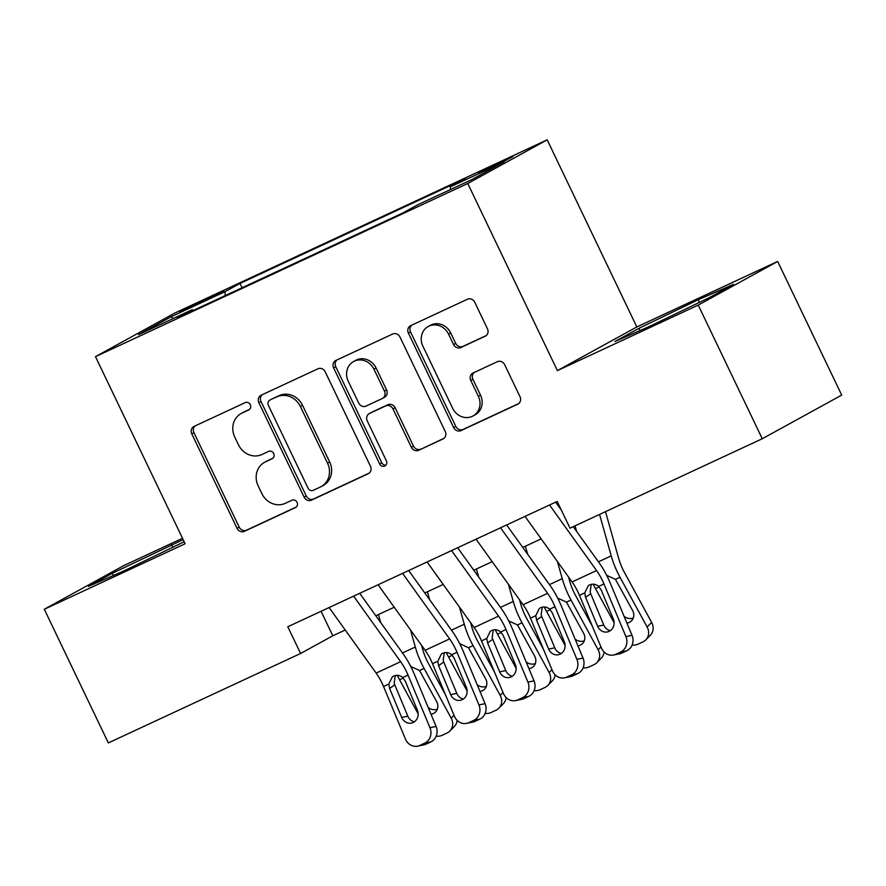<?xml version="1.0" encoding="UTF-8"?>
<svg xmlns="http://www.w3.org/2000/svg" width="886" height="886" viewBox="0 0 886 886"><rect width="100%" height="100%" fill="white"/><g stroke="black" fill="none" stroke-linecap="round" stroke-linejoin="round"><path stroke-width="1.33" d="M250.295 404.736A4.076 3.71 -118.8 0 0 245.178 402.632L194.089 426.399A5.825 5.305 -118.8 0 0 191.797 433.874L237.049 528.333A5.825 5.305 -118.8 0 0 244.37 531.345L295.459 507.578A4.076 3.71 -118.8 0 0 297.065 502.34A4.076 3.71 -118.8 0 0 291.937 500.236L285.325 503.314A18.628 16.967 -118.8 0 1 261.902 493.679L258.125 485.805A18.628 16.967 -118.8 0 1 264.537 462.326A18.628 16.967 -118.8 0 1 265.468 461.85L272.08 458.782A4.076 3.71 -118.8 0 0 273.685 453.543A4.076 3.71 -118.8 0 0 268.558 451.428L261.946 454.507A18.628 16.967 -118.8 0 1 238.511 444.872L234.746 436.997A18.628 16.967 -118.8 0 1 241.158 413.518A18.628 16.967 -118.8 0 1 242.088 413.053L248.7 409.974A4.076 3.71 -118.8 0 0 250.295 404.736M502.639 161.019L478.65 172.991L505.208 160.709L512.872 156.589L502.639 161.019M485.151 336.248A5.825 5.305 -118.8 0 0 487.444 328.761L474.752 302.259A5.825 5.305 -118.8 0 0 467.431 299.246L410.694 325.638A5.825 5.305 -118.8 0 0 408.402 333.125L453.654 427.584A5.825 5.305 -118.8 0 0 460.975 430.596L517.712 404.204A5.825 5.305 -118.8 0 0 520.004 396.718L504.666 364.711A5.825 5.305 -118.8 0 0 497.345 361.698L473.069 372.984A5.825 5.305 -118.8 0 0 470.776 380.471L478.374 396.352A15.571 14.176 -118.8 0 1 473.013 415.977A15.571 14.176 -118.8 0 1 452.657 408.313L422.866 346.127A15.571 14.176 -118.8 0 1 428.226 326.502A15.571 14.176 -118.8 0 1 448.582 334.166L453.554 344.532A5.825 5.305 -118.8 0 0 460.875 347.534L485.716 335.938M557.405 370.603L698.234 305.094L762.259 438.747L841.7 395.101L777.664 261.448L636.835 326.945L547.183 139.833L467.753 183.491L557.405 370.603L636.835 326.945M182.505 538.289L123.741 565.622L44.3 609.269L185.13 543.76L95.478 356.648L467.753 183.491M44.3 609.269L108.336 742.922L300.598 653.491L332.804 635.794L345.23 630.012M762.259 438.747L570.008 528.178L557.194 501.443L287.784 626.767L300.598 653.491M325.217 371.81A5.825 5.305 -118.8 0 0 317.897 368.809L261.16 395.2A5.825 5.305 -118.8 0 0 258.867 402.676L304.12 497.135A5.825 5.305 -118.8 0 0 311.451 500.147L368.177 473.755A5.825 5.305 -118.8 0 0 370.47 466.269L325.217 371.81M335.927 360.414L392.664 334.022A5.825 5.305 -118.8 0 1 399.985 337.034L445.237 431.493A5.825 5.305 -118.8 0 1 442.945 438.98L418.668 450.276A5.825 5.305 -118.8 0 1 411.348 447.264L392.985 408.955A5.825 5.305 -118.8 0 0 385.665 405.943L369.562 413.43A5.825 5.305 -118.8 0 0 367.269 420.916L386.374 460.798A4.076 3.71 -118.8 0 1 384.967 465.936A4.076 3.71 -118.8 0 1 379.64 463.932L333.634 367.9A5.825 5.305 -118.8 0 1 335.927 360.414M189.814 307.663L223.826 291.051L187.323 307.963L179.891 311.95L189.814 307.663M547.183 139.833L174.919 313.002L95.478 356.648M450.476 189.549L450.31 186.868L465.338 178.618L240.017 283.431L224.989 291.682L225.232 295.592M450.31 186.868L504.189 161.806L471.562 179.736L417.683 204.81L402.654 213.061L177.322 317.875L192.351 309.613L138.471 334.675L171.109 316.745L224.989 291.682M698.234 305.094L777.664 261.448M375.83 615.781L394.215 607.231M424.804 593L443.199 584.439M473.788 570.219L492.184 561.658M522.773 547.426L541.169 538.876M321.053 611.285L332.804 635.794M242.088 287.751L240.017 283.431M193.292 310.443L192.351 309.613M173.279 318.484L171.109 316.745M183.158 539.64L112.389 573.242L88.467 586.388L123.774 570.972L184.177 541.767M733.497 284.328L698.19 299.745L638.961 328.307L615.039 341.453L650.346 326.037L709.575 297.474L733.497 284.328M113.463 575.479L112.389 573.242M172.87 547.293L171.618 544.68M640.035 330.533L638.961 328.307M699.442 302.359L698.19 299.745M249.575 409.387L244.226 411.868A18.628 16.967 -118.8 0 0 243.307 412.344L241.158 413.518M264.537 462.326L266.686 461.141A18.628 16.967 -118.8 0 1 267.616 460.676L272.954 458.195M195.175 425.889A5.825 5.305 -118.8 0 0 193.945 432.7L239.198 527.159A5.825 5.305 -118.8 0 0 246.518 530.16L296.334 506.991M262.245 394.691A5.825 5.305 -118.8 0 0 261.016 401.502L306.268 495.95A5.825 5.305 -118.8 0 0 313.589 498.962L369.24 473.08M269.975 400.084A4.076 3.71 -118.8 0 0 268.369 405.323L308.084 488.23A4.076 3.71 -118.8 0 0 313.212 490.335L320.189 487.101A18.628 16.967 -118.8 0 0 321.109 486.624A18.628 16.967 -118.8 0 0 327.532 463.145L300.376 406.475A18.628 16.967 -118.8 0 0 276.941 396.839L272.113 398.899A4.076 3.71 -118.8 0 0 271.725 399.121M321.109 486.624L323.257 485.45A18.628 16.967 -118.8 0 0 329.67 461.971L327.532 463.145M272.113 398.899L279.09 395.654A18.628 16.967 -118.8 0 1 302.525 405.29L329.67 461.971M444.008 438.304L418.668 450.276M369.274 413.585L371.422 412.4A5.825 5.305 -118.8 0 1 371.71 412.256L387.813 404.758A5.825 5.305 -118.8 0 1 395.134 407.77L413.485 446.079A5.825 5.305 -118.8 0 0 420.817 449.091M337.012 359.915A5.825 5.305 -118.8 0 0 335.783 366.726L381.788 462.747A4.076 3.71 -118.8 0 0 385.931 465.15M373.947 369.207A15.571 14.176 -118.8 0 0 353.58 361.543A15.571 14.176 -118.8 0 0 348.22 381.168L358.719 403.075A5.825 5.305 -118.8 0 0 366.04 406.087L382.143 398.6A5.825 5.305 -118.8 0 0 384.446 391.114L373.947 369.207L376.096 368.022A15.571 14.176 -118.8 0 0 355.729 360.358L353.58 361.543M384.291 397.415A5.825 5.305 -118.8 0 0 386.584 389.929L384.446 391.114M376.096 368.022L386.584 389.929M428.226 326.502L430.375 325.317A15.571 14.176 -118.8 0 1 450.73 332.981L455.692 343.347A5.825 5.305 -118.8 0 0 463.024 346.36L486.215 335.572M473.013 415.977L475.162 414.792A15.571 14.176 -118.8 0 0 480.522 395.167L478.374 396.352M474.154 372.485A5.825 5.305 -118.8 0 0 472.914 379.297L480.522 395.167M411.78 325.14A5.825 5.305 -118.8 0 0 410.55 331.94L455.803 426.399A5.825 5.305 -118.8 0 0 463.123 429.411L518.775 403.529M397.293 675.342A44.477 18.34 65.1 0 0 399.575 679.783L418.17 713.883M378.455 614.563L380.714 622.603M410.462 629.868L415.29 647.013A44.477 18.34 65.1 0 0 424.073 668.387L451.195 718.158L454.02 715.279M421.559 645.329L422.744 649.538A29.648 12.227 65.1 0 0 428.591 663.791L445.436 694.69M410.761 666.482L419.521 670.503L436.665 701.646A9.491 8.539 44.5 0 1 435.602 711.934A9.491 8.539 44.5 0 1 433.332 713.54A9.491 8.539 44.5 0 1 430.984 714.227M451.195 718.158A11.861 10.676 -135.5 0 1 449.855 731.028A11.861 10.676 -135.5 0 1 447.02 733.021L442.125 735.302A11.861 10.676 -135.5 0 1 436.178 736.166M457.165 720.373A11.861 10.676 44.5 0 1 454.374 726.42L449.855 731.028M428.182 707.504A9.491 8.539 -135.5 0 0 437.363 709.143M353.603 596.145L400.627 661.687A29.648 12.227 -114.9 0 1 408.025 675.088L429.954 727.705L436.089 726.454A11.861 10.754 78.5 0 1 430.829 741.914L424.704 743.166A11.861 10.754 -101.5 0 0 429.954 727.705M359.705 593.31L403.064 653.735A44.477 18.34 -114.9 0 1 414.15 673.836L436.089 726.454M329.116 607.541L376.14 673.083A29.648 12.227 -114.9 0 1 383.538 686.484L405.467 739.101A11.861 10.754 -101.5 0 0 417.638 746.167A11.861 10.754 -101.5 0 0 419.809 745.447L424.704 743.166M395.267 675.531L394.204 683.117L394.757 684.823L389.63 688.477L401.69 717.427L407.826 716.176L394.757 684.823M419.809 745.447L425.933 744.196L430.829 741.914M425.933 744.196A11.861 10.754 78.5 0 1 423.763 744.916L417.638 746.167M407.826 716.176A9.491 8.605 -101.5 0 0 414.36 721.813M389.63 688.477L388.81 684.025L392.376 676.815L393.617 676.084C396.85 674.744 399.885 675.221 402.753 677.546L405.312 681.19L417.372 710.129A9.491 8.605 78.5 0 1 413.164 722.5A9.491 8.605 78.5 0 1 411.425 723.076A9.491 8.605 78.5 0 1 401.69 717.427M446.278 652.561A44.477 18.34 65.1 0 0 448.56 656.991L467.155 691.102M427.44 591.782L429.699 599.822M459.446 607.087L464.275 624.231A44.477 18.34 65.1 0 0 473.058 645.606L500.18 695.366L503.004 692.498M470.544 622.537L471.729 626.756A29.648 12.227 65.1 0 0 477.576 640.999L494.421 671.909M459.745 643.701L468.506 647.721L485.65 678.853A9.491 8.539 44.5 0 1 484.587 689.153A9.491 8.539 44.5 0 1 482.316 690.748A9.491 8.539 44.5 0 1 479.968 691.434M500.18 695.366A11.861 10.676 -135.5 0 1 498.84 708.235A11.861 10.676 -135.5 0 1 496.005 710.24L491.099 712.521A11.861 10.676 -135.5 0 1 485.163 713.374M506.15 697.592A11.861 10.676 44.5 0 1 503.359 703.639L498.84 708.235M477.166 684.723A9.491 8.539 -135.5 0 0 486.336 686.362M495.263 629.769A44.477 18.34 65.1 0 0 497.544 634.21L516.139 668.321M476.424 568.989L478.684 577.03M508.431 584.306L513.26 601.45A44.477 18.34 65.1 0 0 522.031 622.814L549.165 672.585L551.989 669.716M519.517 599.756L520.713 603.975A29.648 12.227 65.1 0 0 526.561 618.218L543.406 649.128M508.73 620.909L517.49 624.929L534.635 656.072A9.491 8.539 44.5 0 1 533.56 666.372A9.491 8.539 44.5 0 1 531.29 667.966A9.491 8.539 44.5 0 1 528.953 668.653M549.165 672.585A11.861 10.676 -135.5 0 1 547.825 685.454A11.861 10.676 -135.5 0 1 544.99 687.447L540.083 689.729A11.861 10.676 -135.5 0 1 534.147 690.593M555.123 674.8A11.861 10.676 44.5 0 1 552.343 680.858L547.825 685.454M526.151 661.931A9.491 8.539 -135.5 0 0 535.321 663.581M544.248 606.988A44.477 18.34 65.1 0 0 546.529 611.429L565.113 645.529M525.398 546.208L527.668 554.248M557.416 561.514L562.245 578.658A44.477 18.34 65.1 0 0 571.016 600.032L598.15 649.803L600.963 646.924M568.502 576.974L569.698 581.183A29.648 12.227 65.1 0 0 575.546 595.436L592.391 626.336M557.704 598.128L566.475 602.148L583.619 633.291A9.491 8.539 44.5 0 1 582.545 643.579A9.491 8.539 44.5 0 1 580.275 645.185A9.491 8.539 44.5 0 1 577.938 645.872M598.15 649.803A11.861 10.676 -135.5 0 1 596.81 662.673A11.861 10.676 -135.5 0 1 593.963 664.666L589.068 666.948A11.861 10.676 -135.5 0 1 583.132 667.811M604.108 652.018A11.861 10.676 44.5 0 1 601.328 658.065L596.81 662.673M575.136 639.149A9.491 8.539 -135.5 0 0 584.306 640.788M593.221 584.206A44.477 18.34 65.1 0 0 595.514 588.636L614.098 622.747M575.058 525.819L576.653 531.467M599.556 514.434L611.229 555.876A44.477 18.34 65.1 0 0 620.001 577.251L647.123 627.011L651.653 622.415A11.861 10.676 44.5 0 1 650.313 635.284L645.794 639.88A11.861 10.676 -135.5 0 0 647.123 627.011M605.515 511.654L618.672 558.401A29.648 12.227 65.1 0 0 624.53 572.644L651.653 622.415M606.688 575.346L615.46 579.366L632.604 610.498A9.491 8.539 44.5 0 1 631.53 620.798A9.491 8.539 44.5 0 1 629.259 622.393A9.491 8.539 44.5 0 1 626.923 623.079M645.794 639.88A11.861 10.676 -135.5 0 1 642.948 641.885L638.053 644.166A11.861 10.676 -135.5 0 1 632.117 645.019M624.121 616.368A9.491 8.539 -135.5 0 0 633.291 618.007M402.587 573.364L449.612 638.906A29.648 12.227 -114.9 0 1 457.01 652.306L478.938 704.924L485.063 703.672A11.861 10.754 78.5 0 1 479.813 719.133L473.689 720.384A11.861 10.754 -101.5 0 0 478.938 704.924M408.69 570.529L452.048 630.954A44.477 18.34 -114.9 0 1 463.134 651.055L485.063 703.672M378.089 584.76L425.125 650.302A29.648 12.227 -114.9 0 1 432.523 663.692L454.452 716.309A11.861 10.754 -101.5 0 0 466.612 723.375A11.861 10.754 -101.5 0 0 468.794 722.666L473.689 720.384M444.251 652.749L443.188 660.325L443.742 662.041L438.614 665.696L450.675 694.635L456.799 693.384L443.742 662.041M468.794 722.666L474.918 721.414L479.813 719.133M474.918 721.414A11.861 10.754 78.5 0 1 472.747 722.123L466.612 723.375M456.799 693.384A9.491 8.605 -101.5 0 0 463.345 699.032M438.614 665.696L437.795 661.244L441.361 654.034L442.601 653.303C445.835 651.952 448.87 652.439 451.738 654.754L454.285 658.409L466.357 687.348A9.491 8.605 78.5 0 1 462.149 699.718A9.491 8.605 78.5 0 1 460.41 700.283A9.491 8.605 78.5 0 1 450.675 694.635M451.572 550.583L498.596 616.124A29.648 12.227 -114.9 0 1 505.995 629.514L527.923 682.131L534.048 680.891A11.861 10.754 78.5 0 1 528.798 696.352L522.674 697.592A11.861 10.754 -101.5 0 0 527.923 682.131M457.663 547.736L501.022 608.173A44.477 18.34 -114.9 0 1 512.119 628.263L534.048 680.891M427.074 561.968L474.11 627.51A29.648 12.227 -114.9 0 1 481.497 640.91L503.436 693.528A11.861 10.754 -101.5 0 0 515.597 700.593A11.861 10.754 -101.5 0 0 517.767 699.874L522.674 697.592M493.236 629.968L492.173 637.543L492.727 639.26L487.599 642.915L499.66 671.854L505.784 670.602L492.727 639.26M517.767 699.874L523.903 698.622L528.798 696.352M523.903 698.622A11.861 10.754 78.5 0 1 521.732 699.342L515.597 700.593M505.784 670.602A9.491 8.605 -101.5 0 0 512.329 676.24M487.599 642.915L486.779 638.452L490.346 631.242L491.586 630.522C494.82 629.171 497.854 629.658 500.723 631.973L503.27 635.616L515.331 664.566A9.491 8.605 78.5 0 1 511.133 676.926A9.491 8.605 78.5 0 1 509.395 677.502A9.491 8.605 78.5 0 1 499.66 671.854M500.557 527.79L547.581 593.332A29.648 12.227 -114.9 0 1 554.979 606.733L576.908 659.35L583.032 658.099A11.861 10.754 78.5 0 1 577.783 673.559L571.658 674.811A11.861 10.754 -101.5 0 0 576.908 659.35M506.648 524.955L550.007 585.38A44.477 18.34 -114.9 0 1 561.104 605.481L583.032 658.099M476.059 539.186L523.094 604.728A29.648 12.227 -114.9 0 1 530.481 618.129L552.41 670.746A11.861 10.754 -101.5 0 0 564.581 677.812A11.861 10.754 -101.5 0 0 566.752 677.092L571.658 674.811M542.21 607.176L541.158 614.762L541.711 616.468L536.584 620.122L548.644 649.073L554.769 647.821L541.711 616.468M566.752 677.092L572.888 675.841L577.783 673.559M572.888 675.841A11.861 10.754 78.5 0 1 570.706 676.561L564.581 677.812M554.769 647.821A9.491 8.605 -101.5 0 0 561.314 653.458M536.584 620.122L535.764 615.67L539.33 608.46L540.571 607.73C543.794 606.389 546.839 606.866 549.697 609.191L552.255 612.835L564.316 641.774A9.491 8.605 78.5 0 1 560.118 654.145A9.491 8.605 78.5 0 1 558.379 654.721A9.491 8.605 78.5 0 1 548.644 649.073M549.541 505.009L596.566 570.551A29.648 12.227 -114.9 0 1 603.964 583.952L625.893 636.569L632.017 635.317A11.861 10.754 78.5 0 1 626.767 650.778L620.643 652.03A11.861 10.754 -101.5 0 0 625.893 636.569M573.22 526.683L598.991 562.599A44.477 18.34 -114.9 0 1 610.089 582.7L632.017 635.317M555.633 502.174L561.381 510.181M525.044 516.405L572.068 581.947A29.648 12.227 -114.9 0 1 579.466 595.337L601.395 647.954A11.861 10.754 -101.5 0 0 613.566 655.02A11.861 10.754 -101.5 0 0 615.737 654.311L620.643 652.03M591.195 584.395L590.142 591.97L590.696 593.686L585.568 597.341L597.629 626.28L603.754 625.029L590.696 593.686M615.737 654.311L621.872 653.06L626.767 650.778M621.872 653.06A11.861 10.754 78.5 0 1 619.691 653.768L613.566 655.02M603.754 625.029A9.491 8.605 -101.5 0 0 610.299 630.677M585.568 597.341L584.749 592.889L588.315 585.679L589.555 584.948C592.778 583.597 595.824 584.084 598.681 586.399L601.24 590.054L613.3 618.993A9.491 8.605 78.5 0 1 609.103 631.364A9.491 8.605 78.5 0 1 607.364 631.928A9.491 8.605 78.5 0 1 597.629 626.28M203.57 301.262L203.127 300.354M214.268 296.101L213.903 295.337M244.226 411.868L242.088 413.053M267.616 460.676L265.468 461.85M246.518 530.16L244.37 531.345M239.198 527.159L237.049 528.333M193.945 432.7L191.797 433.874M368.753 473.445L368.177 473.755M313.589 498.962L311.451 500.147M306.268 495.95L304.12 497.135M261.016 401.502L258.867 402.676M302.525 405.29L300.376 406.475M279.09 395.654L276.941 396.839M443.509 438.67L442.945 438.98M413.485 446.079L411.348 447.264M395.134 407.77L392.985 408.955M387.813 404.758L385.665 405.943M371.71 412.256L369.562 413.43M381.788 462.747L379.64 463.932M335.783 366.726L333.634 367.9M463.024 346.36L460.875 347.534M455.692 343.347L453.554 344.532M450.73 332.981L448.582 334.166M472.914 379.297L470.776 380.471M518.277 403.883L517.712 404.204M463.123 429.411L460.975 430.596M455.803 426.399L453.654 427.584M410.55 331.94L408.402 333.125M424.073 668.387L419.521 670.503M415.29 647.013L402.51 652.971M403.285 678.056L399.575 679.783M402.753 677.546L408.025 675.088M383.538 686.484L388.81 684.025M376.14 673.083L400.627 661.687M473.058 645.606L468.506 647.721M464.275 624.231L451.483 630.179M452.259 655.275L448.56 656.991M522.031 622.814L517.49 624.929M513.26 601.45L500.468 607.397M501.243 632.493L497.544 634.21M571.016 600.032L566.475 602.148M562.245 578.658L549.453 584.616M550.228 609.701L546.529 611.429M620.001 577.251L615.46 579.366M611.229 555.876L598.438 561.824M599.213 586.92L595.514 588.636M451.738 654.754L457.01 652.306M432.523 663.692L437.795 661.244M425.125 650.302L449.612 638.906M500.723 631.973L505.995 629.514M481.497 640.91L486.779 638.452M474.11 627.51L498.596 616.124M549.697 609.191L554.979 606.733M530.481 618.129L535.764 615.67M523.094 604.728L547.581 593.332M598.681 586.399L603.964 583.952M579.466 595.337L584.749 592.889M572.068 581.947L596.566 570.551M271.913 398.999L269.765 400.184M384.579 397.271L382.431 398.445"/></g></svg>

